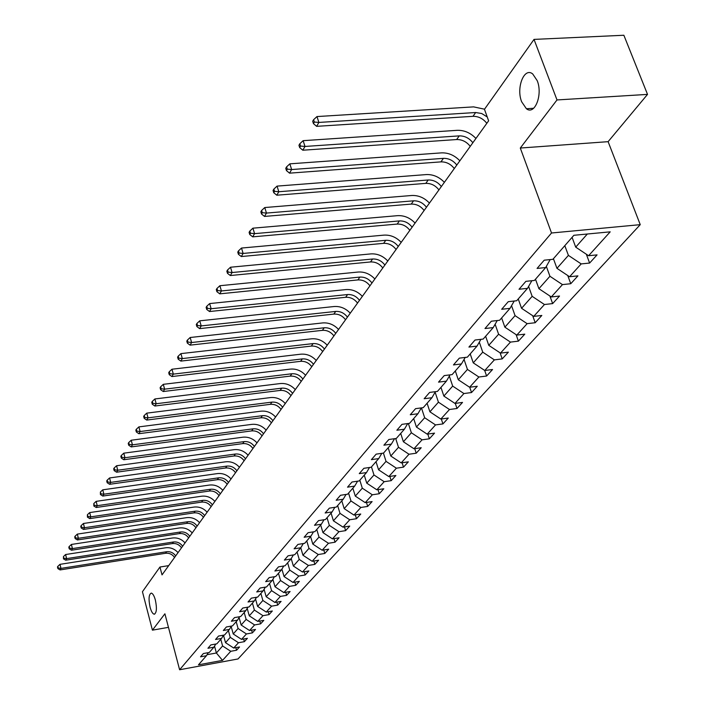 <?xml version="1.0" encoding="UTF-8"?>
<svg xmlns="http://www.w3.org/2000/svg" width="705" height="705" viewBox="0 0 705 705"><rect width="100%" height="100%" fill="white"/><g stroke="black" fill="none" stroke-linecap="round" stroke-linejoin="round"><path stroke-width="1.06" d="M521.665 101.793C515.945 87.887 524.159 66.737 532.724 73.981L537.21 80.661C543 94.664 534.76 115.585 526.397 108.729L521.665 101.793M150.086 607.216C148.411 599.012 148.808 594.306 151.267 593.099C152.791 593.434 154.157 595.751 155.364 600.043C157.039 608.265 156.66 612.98 154.21 614.205C152.668 613.879 151.293 611.552 150.086 607.216M647.525 94.391L557.003 99.943L520.299 148.041L608.115 141.67L647.525 94.391L623.863 35.25L534.029 39.401L484.458 109.31L488.627 120.811L162.027 574.892L159.947 567.032L142.445 591.715L152.421 630.155L168.46 627.353M608.115 141.67L640.246 224.657L237.999 658.963L179.608 669.75L551.522 232.994L640.246 224.657M222.533 660.382L230.746 651.297L236.554 650.23L239.533 646.97L233.699 648.027L238.493 642.731L244.362 641.673L247.411 638.325L241.524 639.382L246.433 633.954L252.372 632.887L255.501 629.45L249.544 630.517L254.593 624.938L260.586 623.872L263.811 620.347L257.783 621.405L262.965 615.685L269.028 614.619L272.333 610.988L266.243 612.063L271.557 606.177L277.7 605.11L281.092 601.391L274.932 602.458L280.396 596.412L286.6 595.346L290.09 591.521L283.859 592.588L289.473 586.375L295.756 585.309L299.343 581.378L293.033 582.445L298.805 576.064L305.159 574.989L308.852 570.944L302.471 572.011L308.411 565.445L314.844 564.379L318.642 560.219L312.174 561.286L318.29 554.527L324.802 553.46L328.706 549.169L322.167 550.235L328.459 543.282L335.051 542.215L339.079 537.8L332.452 538.867L338.938 531.702L345.609 530.636L349.75 526.089L343.053 527.155L349.733 519.77L356.483 518.713L360.757 514.024L353.972 515.082L360.854 507.468L367.693 506.419L372.099 501.59L365.225 502.639L372.328 494.787L379.255 493.738L383.802 488.759L376.84 489.808L384.163 481.7L391.187 480.66L395.875 475.514L388.816 476.562L396.386 468.199L403.498 467.151L408.336 461.846L401.189 462.885L409.006 454.24L416.214 453.209L421.22 447.728L413.967 448.759L422.048 439.832L429.354 438.801L434.527 433.134L427.177 434.157L435.531 424.921L442.934 423.908L448.283 418.039L440.837 419.052L449.482 409.499L456.99 408.495L462.524 402.423L454.972 403.427L463.925 393.54L471.53 392.544L477.267 386.261L469.609 387.248L478.88 377.008L486.6 376.029L492.539 369.517L484.776 370.486L494.372 359.876L502.207 358.907L508.367 352.156L500.488 353.117L510.455 342.101L518.395 341.149L524.784 334.152L516.791 335.095L527.137 323.665L535.192 322.731L541.828 315.461L533.72 316.386L544.454 304.516L552.641 303.599L559.532 296.047L551.301 296.946L562.458 284.608L570.768 283.718L577.933 275.867L569.578 276.748L581.184 263.908L589.618 263.053L597.073 254.875L588.587 255.73L610.204 231.839L573.879 235.294L552.879 259.317L544.207 260.189L537.069 268.429L545.688 267.548L534.416 280.449L525.877 281.348L519.021 289.262L527.507 288.354L516.668 300.753L508.261 301.678L501.669 309.283L510.023 308.349L499.607 320.273L491.323 321.216L484.987 328.539L493.218 327.587L483.181 339.061L475.029 340.03L468.922 347.071L477.029 346.102L467.371 357.162L459.334 358.14L453.456 364.926L461.44 363.939L452.125 374.602L444.212 375.598L438.536 382.136L446.415 381.141L437.426 391.416L429.627 392.421L424.154 398.739L431.918 397.726L423.247 407.64L415.553 408.662L410.275 414.76L417.924 413.738L409.552 423.317L401.965 424.348L396.862 430.235L404.406 429.195L396.316 438.457L388.843 439.497L383.908 445.19L391.345 444.141L383.529 453.086L376.153 454.143L371.385 459.642L378.717 458.594L371.156 467.248L363.877 468.305L359.259 473.628L366.503 472.57L359.18 480.951L351.998 482.009L347.53 487.164L354.677 486.098L347.583 494.214L340.497 495.28L336.17 500.277L343.22 499.211L336.347 507.071L329.358 508.146L325.164 512.984L332.117 511.909L325.463 519.532L318.554 520.607L314.492 525.296L321.357 524.22L314.897 531.614L308.085 532.689L304.137 537.245L310.923 536.161L304.657 543.335L297.924 544.419L294.1 548.834L300.797 547.75L294.708 554.712L288.063 555.796L284.353 560.087L290.962 559.003L285.049 565.762L278.493 566.846L274.88 571.006L281.41 569.922L275.673 576.496L269.187 577.58L265.679 581.625L272.139 580.541L266.552 586.93L260.145 588.014L256.735 591.944L263.115 590.861L257.686 597.073L251.359 598.157L248.045 601.982L254.346 600.898L249.068 606.934L242.811 608.018L239.585 611.737L245.816 610.662L240.678 616.531L234.492 617.615L231.355 621.237L237.514 620.162L232.509 625.881L226.402 626.957L223.344 630.49L229.425 629.406L224.56 634.976L218.515 636.06L215.536 639.488L221.555 638.413L216.814 643.841L210.839 644.916L207.94 648.265L213.888 647.19L209.27 652.477L203.357 653.553L200.528 656.813L206.415 655.738L198.484 664.815L222.533 660.382L216.382 652.997L222.604 645.965L220.78 639.294M564.811 245.666L568.406 255.386L556.95 268.332L553.425 258.7M550.182 259.59L545.688 267.548M581.184 263.908L568.406 255.386M569.578 276.748L556.95 268.332M546.34 266.393L549.926 276.263L538.911 288.697L535.492 279.215M531.834 280.722L527.507 288.354M562.458 284.608L549.926 276.263M551.301 296.946L538.911 288.697M528.609 286.415L532.16 296.329L521.559 308.296L518.245 298.955M514.209 301.026L510.023 308.349M544.454 304.516L532.16 296.329M533.72 316.386L521.559 308.296M511.548 305.688L515.064 315.637L504.859 327.164L501.634 317.955M497.245 320.546L493.218 327.587M527.137 323.665L515.064 315.637M516.791 335.095L504.859 327.164M495.122 324.256L498.602 334.232L488.768 345.335L485.63 336.259M480.925 339.334L477.029 346.102M510.455 342.101L498.602 334.232M500.488 353.117L488.768 345.335M479.303 342.154L482.74 352.148L473.258 362.855L470.209 353.91M465.203 357.426L461.44 363.939M494.372 359.876L482.74 352.148M484.776 370.486L473.258 362.855M464.049 359.427L467.441 369.429L458.294 379.757L455.324 370.936M450.046 374.857L446.415 381.141M478.88 377.008L467.441 369.429M469.609 387.248L458.294 379.757M449.332 376.091L452.68 386.093L443.859 396.069L440.96 387.371M435.426 391.672L431.918 397.726M463.925 393.54L452.68 386.093M454.972 403.427L443.859 396.069M435.126 392.2L438.431 402.185L429.909 411.817L427.089 403.242M421.326 407.895L417.924 413.738M449.482 409.499L438.431 402.185M440.837 419.052L429.909 411.817M421.449 407.887L424.666 417.739L416.426 427.045L413.676 418.585M407.701 423.564L404.406 429.195M435.531 424.921L424.666 417.739M427.177 434.157L416.426 427.045M408.354 423.476L411.359 432.764L403.392 441.771L400.713 433.425M394.536 438.704L391.345 444.141M422.048 439.832L411.359 432.764M413.967 448.759L403.392 441.771M395.69 438.536L398.492 447.305L390.781 456.012L388.164 447.781M381.81 453.333L378.717 458.594M409.006 454.24L398.492 447.305M401.189 462.885L390.781 456.012M383.423 453.103L386.04 461.37L378.576 469.803L376.021 461.678M369.499 467.486L366.503 472.57M396.386 468.199L386.04 461.37M388.816 476.562L378.576 469.803M371.456 466.904L373.985 474.985L366.75 483.154L364.256 475.135M357.576 481.189L354.677 486.098M384.163 481.7L373.985 474.985M376.84 489.808L366.75 483.154M359.832 480.202L362.3 488.177L355.294 496.1L352.852 488.186M346.04 494.452L343.22 499.211M372.328 494.787L362.3 488.177M365.225 502.639L355.294 496.1M348.561 493.095L350.975 500.964L344.181 508.64L341.802 500.832M334.857 507.3L332.117 511.909M360.854 507.468L350.975 500.964M353.972 515.082L344.181 508.64M337.642 505.591L340.004 513.363L333.412 520.81L331.077 513.099M324.018 519.752L321.357 524.22M349.733 519.77L340.004 513.363M343.053 527.155L333.412 520.81M327.041 517.717L329.35 525.392L322.952 532.619L320.678 525.005M313.505 531.834L310.923 536.161M338.938 531.702L329.35 525.392M332.452 538.867L322.952 532.619M316.757 529.49L319.012 537.069L312.808 544.084L310.579 536.558M303.3 543.555L300.797 547.75M328.459 543.282L319.012 537.069M322.167 550.235L312.808 544.084M306.763 540.92L308.975 548.411L302.947 555.223L300.762 547.785M293.403 554.923L290.962 559.003M318.29 554.527L308.975 548.411M312.174 561.286L302.947 555.223M297.061 552.015L299.228 559.417L293.368 566.036L291.2 558.598M283.78 565.974L281.41 569.922M308.411 565.445L299.228 559.417M302.471 572.011L293.368 566.036M287.631 562.81L289.755 570.116L284.053 576.558L281.903 569.102M274.439 576.699L272.139 580.541M298.805 576.064L289.755 570.116M293.033 582.445L284.053 576.558M278.466 573.297L280.546 580.523L275.003 586.78L272.87 579.325M265.362 587.133L263.115 590.861M289.473 586.375L280.546 580.523M283.859 592.588L275.003 586.78M269.548 583.502L271.584 590.64L266.19 596.73L264.075 589.265M256.532 597.267L254.346 600.898M280.396 596.412L271.584 590.64M274.932 602.458L266.19 596.73M260.876 593.425L262.868 600.484L257.625 606.415L255.518 598.95M247.94 607.128L245.816 610.662M271.557 606.177L262.868 600.484M266.243 612.063L257.625 606.415M252.425 603.092L254.39 610.072L249.279 615.835L247.191 608.38M239.585 616.725L237.514 620.162M262.965 615.685L254.39 610.072M257.783 621.405L249.279 615.835M244.203 612.504L246.124 619.395L241.154 625.018L239.083 617.562M231.451 626.066L229.425 629.406M254.593 624.938L246.124 619.395M249.544 630.517L241.154 625.018M236.193 621.669L238.079 628.481L233.232 633.962L231.178 626.507M223.529 635.161L221.555 638.413M246.433 633.954L238.079 628.481M241.524 639.382L233.232 633.962M228.394 630.596L230.244 637.338L225.521 642.678L223.485 635.231M215.809 644.017L213.888 647.19M238.493 642.731L230.244 637.338M233.699 648.027L225.521 642.678M214.523 646.141L216.382 652.997L207.05 654.698M208.292 652.654L206.415 655.738M230.746 651.297L222.604 645.965M557.003 99.943L534.029 39.401M520.299 148.041L551.522 232.994M179.608 669.75L164.899 613.799L152.421 630.155M168.689 565.621L159.947 567.032M572.081 237.356L575.712 247.138L587.327 234.016M588.587 255.73L575.712 247.138M236.554 650.23L235.84 647.639M244.362 641.673L243.622 639.003M252.372 632.887L251.606 630.147M260.586 623.872L259.793 621.052M269.028 614.619L268.208 611.72M277.7 605.11L276.845 602.123M286.6 595.346L285.719 592.27M295.756 585.309L294.831 582.136M305.159 574.989L304.207 571.72M314.844 564.379L313.848 561.004M324.802 553.46L323.762 549.979M335.051 542.215L333.967 538.62M345.609 530.636L344.481 526.926M356.483 518.713L355.311 514.879M367.693 506.419L366.468 502.453M379.255 493.738L377.977 489.631M391.187 480.66L389.839 476.404M403.498 467.151L402.088 462.753M416.214 453.209L414.743 448.644M429.354 438.801L427.803 434.068M442.934 423.908L441.312 418.99M456.99 408.495L455.28 403.383M471.53 392.544L469.733 387.23M486.6 376.029L484.679 370.425M502.207 358.907L500.109 352.861M518.395 341.149L516.104 334.628M535.192 322.731L532.68 315.699M552.641 303.599L549.891 296.012M570.768 283.718L567.754 275.532M589.618 263.053L586.322 254.214M174.567 557.452C172.302 554.289 169.297 552.896 165.56 553.275L60.084 569.931L60.974 568.389L58.224 567.983L57.836 566.362L57.475 566.979L57.872 568.6L58.224 567.983M175.668 555.919C173.404 552.746 170.39 551.354 166.644 551.733L60.974 568.389L59.987 564.344L165.596 547.794C170.46 547.239 174.602 548.842 178.039 552.623M59.987 564.344L57.836 566.362M57.872 568.6L60.084 569.931M181.511 547.794C179.22 544.595 176.179 543.185 172.39 543.564L65.706 560.202L66.622 558.616L63.838 558.21L63.441 556.571L63.476 558.845L63.838 558.21M182.639 546.225C180.339 543.017 177.299 541.607 173.5 541.986L66.622 558.616L65.618 554.527L172.434 538.003C177.352 537.439 181.555 539.078 185.036 542.894M65.618 554.527L63.441 556.571M63.476 558.845L65.706 560.202M188.632 537.897C186.305 534.654 183.229 533.227 179.405 533.597L71.487 550.217L72.421 548.587L69.601 548.182L69.196 546.525L68.817 547.177L69.231 548.834L69.601 548.182M189.786 536.285C187.459 533.042 184.375 531.605 180.542 531.984L72.421 548.587L71.399 544.454L179.458 527.957C184.428 527.402 188.676 529.058 192.209 532.927M71.399 544.454L69.196 546.525M69.231 548.834L71.487 550.217M195.937 527.737C193.575 524.458 190.465 523.004 186.596 523.383L77.418 539.96L78.378 538.294L75.514 537.88L75.1 536.214L74.712 536.875L75.135 538.549L75.514 537.88M197.127 526.089C194.765 522.802 191.645 521.347 187.768 521.718L78.378 538.294L77.338 534.108L186.658 517.646C191.69 517.1 195.99 518.774 199.568 522.696M77.338 534.108L75.1 536.214M75.135 538.549L77.418 539.96M203.437 517.311C201.048 513.989 197.893 512.517 193.972 512.887L83.507 529.429L84.494 527.719L81.586 527.305L81.163 525.613L80.775 526.3L81.198 527.992L81.586 527.305M204.661 515.611C202.264 512.288 199.101 510.817 195.179 511.178L84.494 527.719L83.428 523.489L194.051 507.071C199.136 506.516 203.498 508.226 207.12 512.191M83.428 523.489L81.163 525.613M81.198 527.992L83.507 529.429M211.139 506.604C208.715 503.247 205.516 501.748 201.559 502.119L89.755 518.616L90.778 516.853L87.834 516.439L87.402 514.729L87.429 517.144L87.834 516.439M212.39 504.859C209.958 501.502 206.759 499.995 202.784 500.365L90.778 516.853L89.694 512.579L201.639 496.205C206.785 495.659 211.2 497.395 214.875 501.405M89.694 512.579L87.402 514.729M87.429 517.144L89.755 518.616M219.052 495.606C216.585 492.213 213.351 490.689 209.341 491.05L96.188 507.494L97.237 505.688L94.25 505.274L93.809 503.537L93.827 505.996L94.25 505.274M220.339 493.817C217.863 490.416 214.62 488.891 210.61 489.252L97.237 505.688L96.136 501.361L209.438 485.049C214.646 484.502 219.114 486.265 222.842 490.336M96.136 501.361L93.809 503.537M93.827 505.996L96.188 507.494M227.177 484.309C224.675 480.872 221.396 479.329 217.334 479.682L102.798 496.064L103.882 494.205L100.841 493.782L100.392 492.037L100.418 494.531L100.841 493.782M228.499 482.467C225.988 479.021 222.701 477.479 218.638 477.831L103.882 494.205L102.754 489.825L217.448 473.584C222.718 473.046 227.248 474.835 231.029 478.951M102.754 489.825L100.392 492.037M100.418 494.531L102.798 496.064M235.523 472.702C232.985 469.213 229.663 467.653 225.556 467.997L109.601 484.3L110.711 482.387L107.627 481.973L107.169 480.202L106.728 480.969L107.186 482.74L107.627 481.973M236.889 470.808C234.342 467.318 231.011 465.749 226.895 466.093L110.711 482.387L109.566 477.955L225.679 461.793C231.011 461.264 235.602 463.088 239.444 467.256M109.566 477.955L107.169 480.202M107.186 482.74L109.601 484.3M244.115 460.762C241.533 457.228 238.167 455.641 234.016 455.985L116.598 472.2L117.744 470.235L114.615 469.812L114.148 468.023L113.69 468.807L114.157 470.605L114.615 469.812M245.516 458.814C242.925 455.28 239.55 453.685 235.391 454.029L117.744 470.235L116.572 465.749L234.148 449.675C239.55 449.156 244.194 451.006 248.089 455.227M116.572 465.749L114.148 468.023M114.157 470.605L116.598 472.2M252.945 448.477C250.328 444.908 246.917 443.286 242.705 443.621L123.807 459.748L124.979 457.712L121.798 457.298L121.322 455.483L120.855 456.294L121.331 458.109L121.798 457.298M254.39 446.476C251.764 442.899 248.345 441.277 244.124 441.612L124.979 457.712L123.789 453.174L242.855 437.206C248.319 436.695 253.033 438.58 256.99 442.855M123.789 453.174L121.322 455.483M121.331 458.109L123.807 459.748M262.04 435.84C259.378 432.218 255.915 430.579 251.659 430.905L131.227 446.917L132.434 444.829L129.2 444.406L128.715 442.573L128.239 443.41L128.724 445.243L129.2 444.406M263.52 433.778C260.85 430.156 257.387 428.499 253.113 428.834L132.434 444.829L131.218 440.228L251.817 424.375C257.351 423.872 262.128 425.794 266.146 430.129M131.218 440.228L128.715 442.573M128.724 445.243L131.227 446.917M271.399 422.824C268.693 419.158 265.186 417.492 260.868 417.809L138.867 433.698L140.119 431.539L136.832 431.125L136.338 429.266L135.845 430.129L136.338 431.989L136.832 431.125M272.923 420.709C270.209 417.034 266.693 415.36 262.375 415.677L140.119 431.539L138.867 426.895L261.044 411.165C266.649 410.671 271.495 412.628 275.576 417.016M138.867 426.895L136.338 429.266M136.338 431.989L138.867 433.698M281.039 409.429C278.29 405.71 274.73 404.009 270.359 404.326L146.746 420.074L148.032 417.853L144.701 417.43L144.19 415.545L143.679 416.443L144.19 418.321L144.701 417.43M282.608 407.243C279.85 403.516 276.281 401.815 271.901 402.123L148.032 417.853L146.763 413.139L270.553 397.567C276.228 397.074 281.145 399.065 285.287 403.524M146.763 413.139L144.19 415.545M144.19 418.321L146.746 420.074M290.971 395.62C288.178 391.848 284.564 390.121 280.132 390.429L154.871 406.027L156.202 403.727L152.809 403.313L152.289 401.401L151.76 402.326L152.28 404.229L152.809 403.313M292.593 393.364C289.781 389.592 286.168 387.856 281.727 388.164L156.202 403.727L154.897 398.959L280.343 383.546C286.098 383.071 291.077 385.089 295.289 389.609M154.897 398.959L152.289 401.401M152.28 404.229L154.871 406.027M301.211 381.379C298.365 377.563 294.699 375.809 290.213 376.109L163.26 391.522L164.626 389.16L161.181 388.737L160.643 386.807L160.106 387.759L160.634 389.689L161.181 388.737M302.877 379.061C300.022 375.236 296.356 373.474 291.861 373.765L164.626 389.16L163.296 384.331L290.442 369.094C296.267 368.627 301.326 370.689 305.6 375.271M163.296 384.331L160.643 386.807M160.634 389.689L163.26 391.522M311.769 366.706C308.869 362.837 305.15 361.039 300.612 361.33L171.914 376.558L173.324 374.117L169.817 373.694L169.27 371.738L168.715 372.725L169.253 374.672L169.817 373.694M313.487 364.309C310.588 360.431 306.86 358.633 302.304 358.924L173.324 374.117L171.967 369.226L300.859 354.183C306.763 353.734 311.892 355.831 316.245 360.484M171.967 369.226L169.27 371.738M169.253 374.672L171.914 376.558M322.661 351.557C319.718 347.635 315.937 345.811 311.337 346.084L180.85 361.101L182.313 358.581L178.744 358.158L178.189 356.175L177.607 357.188L178.162 359.171L178.744 358.158M324.441 349.081C321.489 345.15 317.699 343.326 313.082 343.599L182.313 358.581L180.921 353.619L311.601 338.805C317.585 338.365 322.793 340.506 327.217 345.221M180.921 353.619L178.189 356.175M178.162 359.171L180.85 361.101M333.906 335.924C330.909 331.94 327.076 330.081 322.405 330.345L190.094 345.133L191.601 342.524L187.962 342.101L187.398 340.092L186.799 341.141L187.363 343.15L187.962 342.101M335.747 333.368C332.742 329.376 328.891 327.517 324.212 327.781L191.601 342.524L190.174 337.501L322.696 322.925C328.768 322.493 334.047 324.679 338.55 329.464M190.174 337.501L187.398 340.092M187.363 343.15L190.094 345.133M345.529 319.77C342.471 315.734 338.576 313.84 333.844 314.095L199.638 328.618L201.207 325.913L197.497 325.498L196.915 323.463L196.298 324.547L196.88 326.582L197.497 325.498M347.424 317.127C344.357 313.082 340.453 311.187 335.712 311.434L201.207 325.913L199.744 320.828L334.161 306.516C340.312 306.111 345.679 308.332 350.253 313.196M199.744 320.828L196.915 323.463M196.88 326.582L199.638 328.618M357.532 303.079C354.421 298.982 350.464 297.052 345.661 297.29L209.526 311.531L211.139 308.737L207.367 308.323L206.768 306.261L206.124 307.38L206.724 309.442L207.367 308.323M359.488 300.348C356.369 296.241 352.403 294.311 347.591 294.549L211.139 308.737L209.641 303.573L346.005 289.561C352.244 289.173 357.691 291.438 362.352 296.373M209.641 303.573L206.768 306.261M206.724 309.442L209.526 311.531M369.94 285.816C366.776 281.665 362.758 279.7 357.884 279.92L219.749 293.844L221.423 290.954L217.581 290.539L216.964 288.451L216.303 289.605L216.911 291.703L217.581 290.539M371.976 282.996C368.794 278.836 364.767 276.862 359.885 277.083L221.423 290.954L219.889 285.719L358.246 272.033C364.573 271.654 370.116 273.972 374.857 278.986M219.889 285.719L216.964 288.451M216.911 291.703L219.749 293.844M382.789 267.962C379.554 263.749 375.474 261.74 370.53 261.952L230.341 275.532L232.077 272.535L228.156 272.121L227.53 269.997L226.843 271.205L227.468 273.32L228.156 272.121M384.886 265.045C381.643 260.815 377.545 258.805 372.601 259.008L232.077 272.535L230.509 267.23L370.918 253.897C377.342 253.536 382.965 255.906 387.794 261M230.509 267.23L227.53 269.997M227.468 273.32L230.341 275.532M396.078 249.482C392.791 245.199 388.631 243.155 383.617 243.348L241.321 256.541L243.119 253.439L239.118 253.033L238.475 250.883L237.761 252.126L238.405 254.276L239.118 253.033M398.255 246.459C394.95 242.167 390.79 240.114 385.758 240.299L243.119 253.439L241.507 248.054L384.04 235.118C390.552 234.783 396.272 237.197 401.198 242.37M241.507 248.054L238.475 250.883M238.405 254.276L241.321 256.541M409.852 230.332C406.494 225.988 402.264 223.899 397.179 224.075L252.707 236.854L254.575 233.637L250.495 233.232L249.834 231.046L249.094 232.342L249.755 234.518L250.495 233.232M412.108 227.204C408.733 222.842 404.494 220.744 399.4 220.921L254.575 233.637L252.919 228.173L397.629 215.659C404.238 215.351 410.054 217.819 415.069 223.08M252.919 228.173L249.834 231.046M249.755 234.518L252.707 236.854M424.119 210.495C420.691 206.071 416.399 203.939 411.235 204.097L264.525 216.426L266.464 213.077L262.295 212.681L261.617 210.469L260.85 211.808L261.529 214.02L262.295 212.681M426.463 207.244C423.018 202.82 418.708 200.678 413.535 200.828L266.464 213.077L264.763 207.543L411.72 195.496C418.426 195.206 424.339 197.735 429.451 203.084M264.763 207.543L261.617 210.469M261.529 214.02L264.525 216.426M438.924 189.909C435.426 185.424 431.055 183.247 425.811 183.379L276.801 195.206L278.81 191.734L274.562 191.337L273.857 189.09L273.064 190.482L273.76 192.729L274.562 191.337M441.348 186.543C437.84 182.04 433.452 179.854 428.199 179.987L278.81 191.734L277.056 186.111L426.331 174.576C433.143 174.32 439.153 176.911 444.37 182.339M277.056 186.111L273.857 189.09M273.76 192.729L276.801 195.206M454.293 168.557C450.715 163.992 446.265 161.762 440.942 161.877L289.552 173.157L291.641 169.544L287.296 169.147L286.582 166.874L285.754 168.319L286.468 170.601L287.296 169.147M456.805 165.058C453.218 160.484 448.759 158.246 443.419 158.352L291.641 169.544L289.843 163.842L441.497 152.87C448.415 152.641 454.531 155.285 459.854 160.81M289.843 163.842L286.582 166.874M286.468 170.601L289.552 173.157M470.244 146.367C466.595 141.731 462.066 139.458 456.655 139.546L302.815 150.218L304.992 146.455L300.55 146.076L299.81 143.758L298.946 145.274L299.687 147.583L300.55 146.076M472.861 142.736C469.195 138.083 464.648 135.801 459.228 135.88L304.992 146.455L303.132 140.674L457.254 130.319C464.278 130.125 470.508 132.831 475.937 138.453M303.132 140.674L299.81 143.758M299.687 147.583L302.815 150.218M486.829 123.313C483.092 118.599 478.483 116.272 472.985 116.325L316.615 126.345L318.88 122.432L314.351 122.053L313.584 119.709L312.685 121.278L313.452 123.622L314.351 122.053M487.226 116.942L481.674 113.514L475.663 112.527L318.88 122.432L316.977 116.563L473.628 106.878L484.547 109.196M316.977 116.563L313.584 119.709M313.452 123.622L316.615 126.345M165.56 553.275L166.644 551.733M172.39 543.564L173.5 541.986M179.405 533.597L180.542 531.984M186.596 523.383L187.768 521.718M193.972 512.887L195.179 511.178M201.559 502.119L202.784 500.365M209.341 491.05L210.61 489.252M217.334 479.682L218.638 477.831M225.556 467.997L226.895 466.093M234.016 455.985L235.391 454.029M242.705 443.621L244.124 441.612M251.659 430.905L253.113 428.834M260.868 417.809L262.375 415.677M270.359 404.326L271.901 402.123M280.132 390.429L281.727 388.164M290.213 376.109L291.861 373.765M300.612 361.33L302.304 358.924M311.337 346.084L313.082 343.599M322.405 330.345L324.212 327.781M333.844 314.095L335.712 311.434M345.661 297.29L347.591 294.549M357.884 279.92L359.885 277.083M370.53 261.952L372.601 259.008M383.617 243.348L385.758 240.299M397.179 224.075L399.4 220.921M411.235 204.097L413.535 200.828M425.811 183.379L428.199 179.987M440.942 161.877L443.419 158.352M456.655 139.546L459.228 135.88M472.985 116.325L475.663 112.527M154.21 614.205L154.668 614.125M526.397 108.729L533.65 108.27"/></g></svg>

